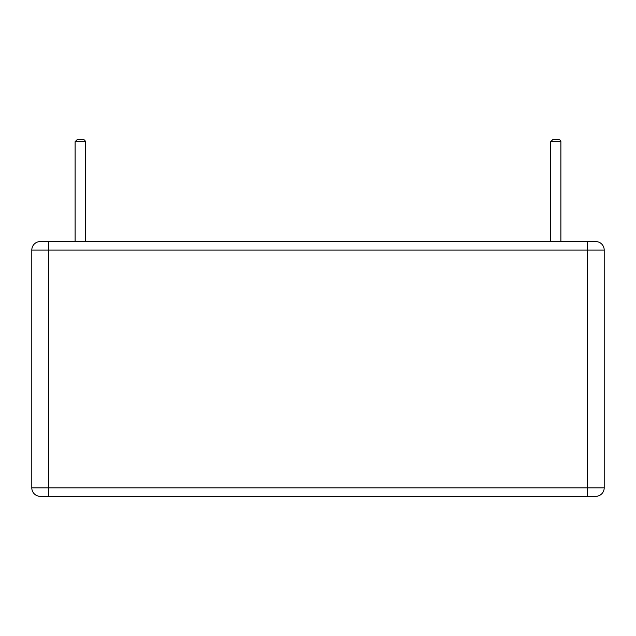 <?xml version="1.0" encoding="UTF-8"?>
<svg xmlns="http://www.w3.org/2000/svg" width="636" height="636" viewBox="0 0 636 636"><rect width="100%" height="100%" fill="white"/><g stroke="black" fill="none" stroke-linecap="round" stroke-linejoin="round"><path stroke-width="0.95" d="M558.853 139.658L552.732 139.658L558.853 139.658A2.035 2.035 0 0 1 560.888 141.693L550.697 141.693L550.697 241.569M31.8 487.852L31.8 250.059A8.491 8.491 0 0 1 40.291 241.569L595.709 241.569A8.491 8.491 0 0 1 604.2 250.059L604.2 487.852A8.491 8.491 0 0 1 595.709 496.342L40.291 496.342A8.491 8.491 0 0 1 31.8 487.852L604.2 487.852M75.112 241.569L75.112 141.693L85.303 141.693L85.303 241.569L85.303 141.693A2.035 2.035 0 0 0 83.268 139.658L77.147 139.658L83.268 139.658M560.888 241.569L560.888 141.693M48.781 241.569L48.781 250.059L604.2 250.059M587.219 241.569L587.219 496.342M31.8 250.059L48.781 250.059L48.781 496.342M75.112 141.693L77.147 139.658L75.112 141.693M550.697 141.693L552.732 139.658"/></g></svg>

